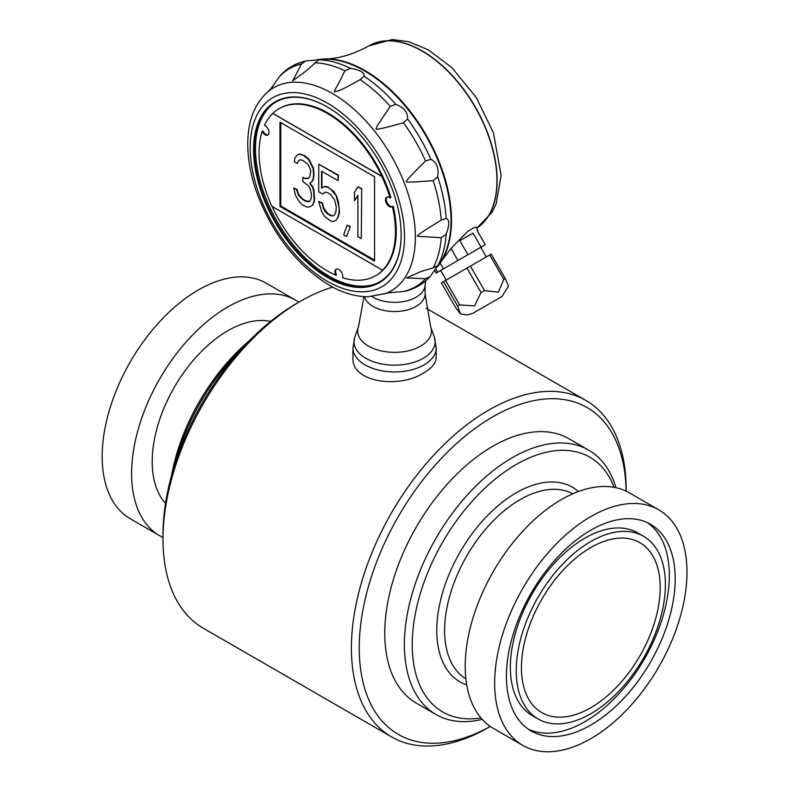 <?xml version="1.0" encoding="UTF-8"?>
<svg xmlns="http://www.w3.org/2000/svg" width="791" height="791" viewBox="0 0 791 791"><rect width="100%" height="100%" fill="white"/><g stroke="black" fill="none" stroke-linecap="round" stroke-linejoin="round"><path stroke-width="1.19" d="M473.008 233.098L481.106 247.118L485.288 244.706L477.191 230.685L477.853 230.3L476.133 227.324L474.966 227.165L467.768 231.318L451.018 248.463L457.959 260.486L467.946 254.722L459.848 240.701L473.008 233.098L459.848 240.701M477.853 230.3L477.191 230.685M483.815 245.556L480.78 247.316L486.327 256.927M440.33 270.66L436.148 273.083L434.625 270.433M392.712 206.51A5.547 3.204 60 0 1 387.491 203.297A5.547 3.204 60 0 1 387.056 197.048M336.432 269.069A5.547 3.204 -120 0 0 336.531 274.843L335.849 275.238A5.547 3.204 60 0 1 336.066 269.227A5.547 3.204 60 0 1 340.961 271.442A5.547 3.204 60 0 1 342.523 277.73A96.443 55.677 -120 0 0 375.587 275.723L376.269 275.327A96.443 55.677 -120 0 0 393.216 206.214L392.425 206.669A5.547 3.204 60 0 1 392.188 206.837A5.547 3.204 60 0 1 386.641 203.633A5.547 3.204 60 0 1 386.641 197.226A5.547 3.204 60 0 1 390.111 197.977A96.443 55.677 -120 0 0 381.766 176.393L381.865 176.334A96.443 55.677 -120 0 0 279.144 108.683A96.443 55.677 -120 0 0 272.865 113.4L272.766 113.459A96.443 55.677 -120 0 0 264.421 125.393A5.547 3.204 60 0 1 268.594 130.169A5.547 3.204 60 0 1 267.892 135.063A5.547 3.204 60 0 1 262.108 131.415A96.443 55.677 -120 0 0 271.926 206.332L382.597 270.235A96.443 55.677 -120 0 0 392.425 206.669M279.144 108.683L279.826 108.288A96.443 55.677 -120 0 1 390.892 197.523L390.111 197.977M336.323 219.987L338.419 216.507L339.557 211.859L338.419 201.656L336.719 196.425L330.658 189.138L327.247 187.17L324.409 186.597L321.571 188.139L321.571 171.163L338.034 180.664L338.034 175.365L318.733 164.221L318.733 191.798L322.708 194.092L324.972 192.223L327.247 192.47L330.648 194.438L334.623 199.915L336.323 207.262L335.76 212.235L334.623 214.766L332.922 215.903L330.648 215.656L327.247 213.689L324.972 211.316L323.272 208.211L322.135 203.317L318.733 201.349L321.571 211.474L324.409 216.289L330.648 220.956L333.486 221.529L336.323 219.987L338.024 216.734L339.161 212.087L339.161 207.845L336.323 196.652M430.877 159.307C436.761 162.343 439.025 168.176 437.67 176.818L433.181 180.655C414.286 182.148 405.397 182.503 406.505 181.722C404.893 181.95 411.241 175.038 425.548 160.988L430.877 159.307A126.125 72.812 -120 0 0 407.612 119.006L403.489 122.773C384.535 128.063 375.379 130.11 376.012 128.903C377.228 125.364 376.101 127.578 390.279 106.34L395.846 104.363C404.013 107.527 407.938 112.411 407.612 119.006M306.928 60.877L318.694 59.819L305.553 71.427L292.7 80.801L301.529 63.913L305.534 61.085L306.928 60.877M446.193 234.126L441.259 237.735L417.668 236.272C415.759 236.193 423.62 230.814 441.259 220.116L446.193 218.435C449.575 219.73 449.575 224.96 446.193 234.126A126.125 72.812 -120 0 1 437.67 265.905L429.997 276.662L425.548 278.719L406.505 277.928L421.059 271.471L433.181 267.872L438.135 265.371L437.581 266.33L439.035 264.263A122.111 70.498 -120 0 0 437.937 160.266A122.111 70.498 -120 0 0 358.076 67.462A122.111 70.498 -120 0 0 320.8 59.473L318.694 59.819A126.125 72.812 -120 0 1 350.472 68.342C360.113 69.994 364.641 72.614 364.058 76.183L360.142 79.614C336.165 93.229 338.123 90.54 334.356 91.964C335.097 88.473 334.316 92.498 344.886 70.804L350.472 68.342M271.797 87.583L272.638 86.516M391.535 292.443L390.181 292.64M384.555 293.955A117.375 67.769 -120 0 0 410.628 202.536A117.375 67.769 -120 0 0 332.378 93.476A117.375 67.769 -120 0 0 267.833 91.805C255.196 103.156 248.522 119.392 247.82 140.511C247.336 156.46 250.124 173.288 256.185 191.017C271.669 233.137 295.972 264.51 329.086 285.126C342.444 292.868 355.505 296.744 368.26 296.754L388.747 292.858L404.992 291.276C414.81 288.962 423.145 284.088 429.997 276.662M352.944 357.532C351.066 382.765 400.078 388.806 424.016 372.69C431.985 368.052 436.049 363 436.207 357.532L436.207 347.921A41.626 24.037 180 0 1 424.016 364.918A41.626 24.037 180 0 1 378.652 370.129A41.626 24.037 180 0 1 352.944 347.931L352.944 357.532M490.282 726.435A188.723 108.96 120 0 1 359.252 647.087A188.723 108.96 120 0 1 491.893 417.351A188.723 108.96 120 0 1 626.126 491.142L626.146 489.392A194.27 112.164 120 0 0 585.913 400.464A194.27 112.164 120 0 0 488.769 410.084A194.27 112.164 120 0 0 361.863 581.276A194.27 112.164 120 0 0 391.634 736.945L203.247 628.183A194.27 112.164 -60 0 1 163.005 539.244A194.27 112.164 -60 0 1 300.372 301.312A194.27 112.164 -60 0 1 332.685 287.113M300.372 301.312A194.27 112.164 -60 0 1 300.382 301.312L296.457 303.576L300.372 301.312M488.779 727.325L490.301 726.445L488.769 727.325A194.27 112.164 120 0 0 488.779 727.325A194.27 112.164 120 0 1 391.634 736.945M435.999 714.491L416.382 703.159A152.643 88.127 -60 0 1 392.979 580.851A152.643 88.127 -60 0 1 492.694 446.342A152.643 88.127 -60 0 1 569.016 438.778L588.642 450.109A152.643 88.127 120 0 0 512.321 457.673A152.643 88.127 120 0 0 412.605 592.182A152.643 88.127 120 0 0 435.999 714.491A152.643 88.127 120 0 0 482.223 719.365M614.083 487.325A147.096 84.924 120 0 0 442.703 542.102A147.096 84.924 120 0 0 480.948 717.921M615.971 487.701A152.643 88.127 120 0 0 588.642 450.109M174.821 464.515A152.643 88.127 -60 0 1 241.562 348.91M171.598 475.361A147.096 84.924 -60 0 1 249.353 340.694M163.005 539.244L163.005 534.716A188.723 108.96 -60 0 1 296.457 303.576M165.537 503.412A106.854 61.688 -60 0 1 160.889 416.036A106.854 61.688 -60 0 1 227.768 330.776A106.854 61.688 -60 0 1 270.611 321.423M163.005 537.485A135.993 78.517 -60 0 1 159.772 535.784A135.993 78.517 -60 0 1 138.929 426.814A135.993 78.517 -60 0 1 227.768 306.977A135.993 78.517 -60 0 1 295.765 300.244A135.993 78.517 -60 0 1 298.85 302.192M159.772 535.784L130.337 518.787A135.993 78.517 -60 0 1 109.494 409.817A135.993 78.517 -60 0 1 198.333 289.981A135.993 78.517 -60 0 1 266.33 283.247L295.765 300.244M590.818 547.52A98.104 56.645 -60 0 1 638.93 542.132A98.104 56.645 -60 0 1 639.87 655.937A98.104 56.645 -60 0 1 540.836 712.029A98.104 56.645 -60 0 1 526.984 633.116A98.104 56.645 -60 0 1 590.818 547.52M590.818 541.509A105.46 60.887 -60 0 1 643.548 536.288A105.46 60.887 -60 0 1 643.548 658.063A105.46 60.887 -60 0 1 538.088 718.95A105.46 60.887 -60 0 1 521.922 634.441A105.46 60.887 -60 0 1 590.818 541.509M538.088 718.95L532.205 715.558A105.46 60.887 -60 0 1 516.039 631.05A105.46 60.887 -60 0 1 584.935 538.107A105.46 60.887 -60 0 1 637.665 532.887L643.548 536.288M647.473 522.693A119.342 68.896 -60 0 1 644.606 658.676A119.342 68.896 -60 0 1 528.279 729.144M590.818 530.178A119.342 68.896 -60 0 1 650.489 524.275A119.342 68.896 -60 0 1 650.489 662.067A119.342 68.896 -60 0 1 531.157 730.973A119.342 68.896 -60 0 1 512.855 635.341A119.342 68.896 -60 0 1 590.818 530.178M590.818 516.582A135.993 78.517 -60 0 1 658.814 509.849A135.993 78.517 -60 0 1 658.814 666.882A135.993 78.517 -60 0 1 522.821 745.389A135.993 78.517 -60 0 1 501.978 636.419A135.993 78.517 -60 0 1 590.818 516.582M522.821 745.389L493.386 728.392A135.993 78.517 -60 0 1 472.543 619.422A135.993 78.517 -60 0 1 561.383 499.586A135.993 78.517 -60 0 1 629.379 492.852L658.814 509.849M317.27 59.78A122.111 70.498 60 0 1 324.933 58.939A122.111 70.498 60 0 1 426.201 135.142A122.111 70.498 60 0 1 441.556 260.941L451.018 248.463M441.556 260.941A122.111 70.498 60 0 1 437.008 267.16M443.514 281.645L441.348 282.891L455.458 307.323L460.411 313.879L457.613 306.077L443.514 281.645L491.181 254.119L505.291 278.551L508.494 286.124L501.969 296.496L472.652 313.424L501.969 296.496M436.148 273.083L437.611 272.233L435.712 268.94M457.613 306.077L459.66 304.901L474.511 305.919L481.057 292.541L484.527 290.544L498.35 292.186L503.837 279.391L489.728 254.959M503.837 279.391L505.291 278.551M484.527 290.544L470.418 266.112M467.946 254.722L481.106 247.118M481.057 292.541L466.947 268.109M495.641 300.145L472.889 313.285L495.641 300.145M459.66 304.901L445.551 280.469M457.959 260.486L443.435 268.871L440.122 263.126M446.203 280.083L440.656 270.473L480.78 247.316M443.435 268.871L437.611 272.233M320.474 59.503A122.111 70.498 60 0 1 407.316 108.634A122.111 70.498 60 0 1 450.999 220.531A122.111 70.498 60 0 1 438.837 264.53M268.258 134.786A5.547 3.204 60 0 1 262.889 130.96L262.108 131.415M272.094 206.431A96.443 55.677 -120 0 0 335.849 275.238M375.587 275.723A96.443 55.677 -120 0 0 382.696 270.176L382.597 270.235M272.865 113.4L381.865 176.334M272.766 113.459L381.766 176.393M279.965 206.441L374.558 261.06L374.558 176.769L279.974 122.15L279.965 206.441L280.756 205.986L374.558 260.15M280.756 122.605L280.756 205.986M310.784 206.303L312.88 204.938L314.195 199.787L313.622 190.967L312.494 187.131L309.657 183.374L311.921 181.505L313.058 178.974L313.632 175.058L313.058 168.374L308.52 159.386L303.418 155.372L299.443 154.146L297.169 154.947L294.905 157.884L294.331 161.799L297.169 163.44L298.306 160.909L300.007 159.772L302.844 160.346L307.956 164.36L309.657 167.465L310.794 171.301L309.657 177.006L308.52 178.479L305.118 178.628L302.844 177.322L302.844 181.564L308.52 185.905L310.22 189.009L311.357 193.904L311.357 198.145L309.657 201.408L308.52 201.814L305.682 201.23L302.271 199.263L298.306 194.853L296.605 189.622L293.768 187.991L295.468 195.337L299.433 201.873L301.707 204.246L306.246 206.866L308.52 207.113L310.784 206.303L312.494 205.166L313.622 202.634M309.746 201.29L306.077 201.003L302.666 199.035L298.691 194.626L296.991 189.395L293.768 187.991M308.688 178.262L305.504 178.4L302.844 177.322M297.169 163.44L298.306 160.909M298.701 160.682L300.046 159.782M314.017 202.417L314.591 199.559L314.017 190.75L312.88 186.903L310.042 183.146L312.316 181.277L313.454 178.746L314.017 174.831L313.454 168.147L308.915 159.159L304.94 155.807L299.829 153.919L297.169 154.947M349.948 226.799L347.111 225.158L343.699 234.858L346.537 236.499L350.334 226.572L347.111 225.158M361.299 188.802L357.898 186.834L354.487 192.292L354.487 200.776L357.898 195.318L357.888 236.687L361.299 238.655L361.695 188.574L357.898 186.834M325.081 192.233L322.708 194.092M338.034 180.664L338.429 175.137L318.733 164.221M336.719 196.425L333.881 191.61L327.642 186.943L324.804 186.369L321.571 188.139M321.967 187.912L321.967 171.39M333.268 215.666L331.043 215.429L327.642 213.461L323.667 207.984L322.53 203.089L318.733 201.349M350.334 226.572L346.537 236.499M361.695 188.574L361.299 238.655M357.898 195.723L354.487 200.776M305.534 61.085C295.686 63.31 287.291 68.095 280.38 75.432L270.888 88.711L267.833 91.805M327.563 107.111A103.799 59.928 -120 0 0 271.936 104.719A103.799 59.928 -120 0 0 261.099 188.98A103.799 59.928 -120 0 0 327.751 276.731A103.799 59.928 -120 0 0 375.418 283.949A103.799 59.928 -120 0 0 401.146 235.026L401.146 234.581M401.146 235.036A104.353 60.245 60 0 1 327.227 277.334A104.353 60.245 60 0 1 253.575 149.529A104.353 60.245 60 0 1 327.365 107.003A104.353 60.245 60 0 1 401.146 234.808L400.958 234.69M272.529 104.274A103.997 60.047 -120 0 0 262.444 188.822A103.997 60.047 -120 0 0 329.026 276.158A103.997 60.047 -120 0 0 376.091 283.662M372.017 296.595A30.533 17.629 -0 0 0 404.656 301.351A30.533 17.629 -0 0 0 425.034 285.887L425.607 280.904M446.193 218.435A126.125 72.812 -120 0 0 437.67 176.818M395.846 104.363A126.125 72.812 -120 0 0 364.058 76.183M364.424 296.665A30.533 17.629 -0 0 0 396.953 311.496A30.533 17.629 -0 0 0 425.103 293.916L430.69 326.792A36.861 21.288 -0 0 1 394.58 352.351A36.861 21.288 -0 0 1 358.461 326.792L354.833 337.025A40.578 23.423 -0 0 0 394.571 365.155A40.578 23.423 -0 0 0 434.328 337.025L436.207 347.921M572.733 493.811A106.854 61.688 120 0 0 520.171 499.586A106.854 61.688 120 0 0 450.603 592.963A106.854 61.688 120 0 0 465.899 678.856M578.429 491.508A112.401 64.892 120 0 0 460.046 552.118A112.401 64.892 120 0 0 466.749 684.947M324.933 58.939C338.439 58.781 353.152 54.401 369.09 45.809A105.925 61.154 -120 0 1 474.165 105.5A105.925 61.154 -120 0 1 476.676 228.253A105.925 61.154 -120 0 0 474.462 105.559A105.925 61.154 -120 0 0 369.288 45.69A105.925 61.154 -120 0 0 369.189 45.749M301.529 63.913A125.967 72.732 -120 0 0 279.47 76.648M344.886 70.804A125.967 72.732 -120 0 0 314.739 62.726M390.279 106.34A125.967 72.732 -120 0 0 360.142 79.614M425.548 160.988A125.967 72.732 -120 0 0 403.489 122.773M441.259 220.116A125.967 72.732 -120 0 0 433.181 180.655M433.181 267.872A125.967 72.732 -120 0 0 441.259 237.735M403.489 291.464A125.967 72.732 -120 0 0 425.548 278.719M327.365 281.309A109.138 63.013 -120 0 0 394.195 186.231A109.138 63.013 -120 0 0 260.536 109.069A109.138 63.013 -120 0 0 327.365 281.309M354.833 337.025L352.944 347.921M358.461 326.792L364.008 296.635M426.122 308.213L585.913 400.464M476.686 228.263L491.982 212.393L496.125 203.93L501.128 175.513L493.426 132.799L476.261 97.501L451.859 67.591L428.228 49.793L408.7 41.676L392.237 39.55L369.09 45.809M472.652 313.424L466.67 314.976L460.411 313.879M425.103 285.304L425.103 293.916M430.69 326.792L434.318 337.025"/></g></svg>
